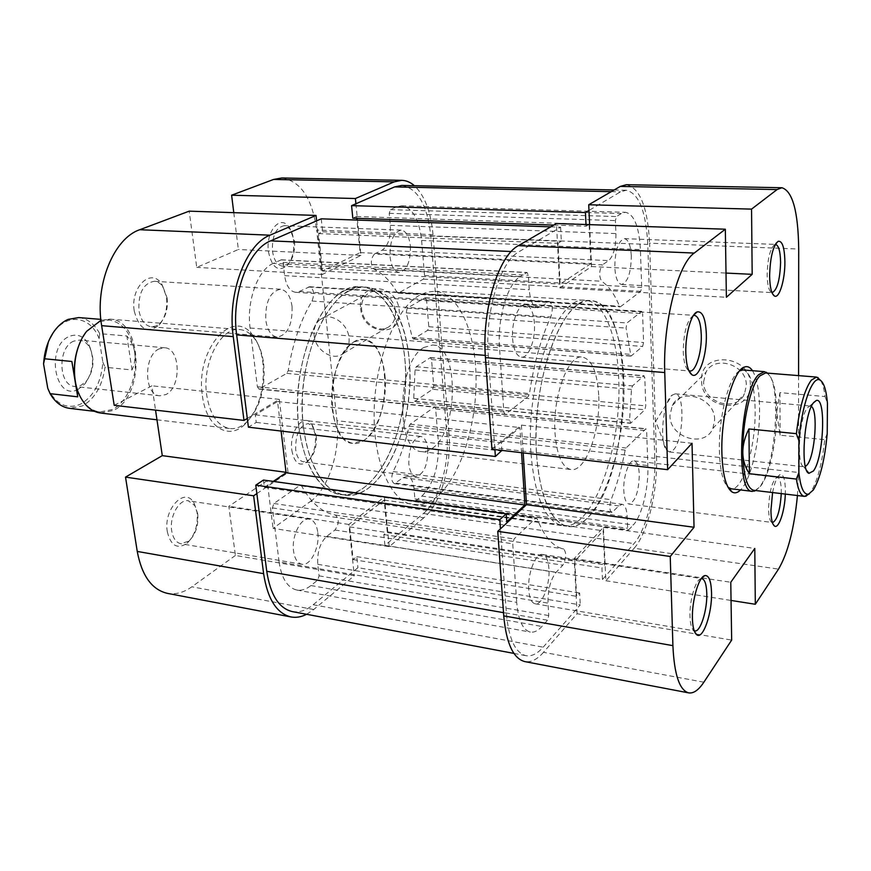 <?xml version="1.0" encoding="UTF-8"?>
<svg xmlns="http://www.w3.org/2000/svg" width="871" height="871" viewBox="0 0 871 871"><rect width="100%" height="100%" fill="white"/><g stroke="black" fill="none" stroke-linecap="round" stroke-linejoin="round"><path stroke-width="0.65" stroke-dasharray="4.36 3.27" d="M291.818 450.242C294.278 462.904 299.341 466.889 306.973 462.163C313.32 455.838 316.119 446.714 315.389 434.803L311.709 424.079C303.979 412.146 289.052 431.297 291.818 450.242M316.249 436.023C316.892 446.475 314.431 454.466 308.878 460.008L303.522 461.848C299.341 460.977 296.717 456.872 295.65 449.545C295.487 433.998 299.689 425.342 308.28 423.556L313.016 426.627L316.249 436.023M268.42 251.523C271.785 267.386 277.958 272.177 286.907 265.873C292.242 259.765 294.485 251.24 293.636 240.309C292.928 234.408 291.197 229.759 288.443 226.351C279.743 214.691 265.601 231.991 268.42 251.523M294.485 241.093C295.215 250.685 293.255 258.164 288.584 263.521L282.618 266.167C277.283 265.317 273.886 260.233 272.449 250.913C271.981 235.932 275.889 227.516 284.186 225.676L289.934 228.877L294.485 241.093M134.276 311.154C139.229 329.412 147.526 334.05 159.164 325.057C165.261 317.719 167.7 308.312 166.47 296.848L161.81 284.142C151.249 267.081 129.953 287.234 134.276 311.154M167.069 297.893C168.147 307.964 166.013 316.217 160.656 322.64L156.236 325.939L151.434 326.821C144.956 325.754 140.797 320.299 138.935 310.435C138.195 292.994 143.334 283.271 154.363 281.279C157.695 281.551 160.569 283.38 162.975 286.766L167.069 297.893M167.319 531.745C170.738 545.779 177.303 549.634 187.036 543.319C194.843 535.6 198.185 525.246 197.064 512.268L194.026 503.1C185.131 486.051 163.16 508.882 167.319 531.745M197.717 513.836C198.686 525.224 195.757 534.304 188.931 541.076L180.896 543.733C176.094 542.633 173.035 538.354 171.718 530.907C169.192 516.623 179.241 498.745 188.376 500.803L195.05 505.801L197.717 513.836M202.453 396.065C206.22 426.834 228.158 440.476 244.522 424.721C258.872 409.697 265.002 389.043 262.911 362.761C261.54 351.928 258.36 343.087 253.385 336.239C233.885 305.786 194.734 348.923 202.453 396.065M263.695 363.871C265.666 388.749 259.874 408.27 246.319 422.446C241.049 427.117 235.562 429.153 229.868 428.554C217.848 426.257 210.14 415.184 206.743 395.336C201.68 363.436 220.766 326.614 239.786 329.565C245.48 330.12 250.456 333.201 254.691 338.819C259.395 345.275 262.4 353.626 263.695 363.871M360.648 308.149C362.271 335.226 402.446 338.481 399.223 310.784C397.535 282.955 356.838 280.691 360.648 308.149M395.412 311.404C395.826 317.632 393.997 322.488 389.925 325.983C380.355 334.486 362.521 323.718 361.628 309.074C361.149 302.509 363.153 297.457 367.616 293.941C377.241 286.102 394.639 296.935 395.412 311.404M314.115 335.281C315.226 350.578 333.767 362.009 343.544 353.256C347.703 349.652 349.521 344.6 349.021 338.079C348.03 322.967 329.913 311.459 320.093 319.537C315.531 323.174 313.538 328.421 314.115 335.281M410.393 246.199C410.6 261.768 406.866 270.522 399.179 272.46C394.291 271.61 391.231 266.319 390.023 256.586C389.794 240.919 393.496 232.1 401.139 230.129C406.158 231.011 409.239 236.357 410.393 246.199M292.079 306.592C292.525 324.829 287.561 335.008 277.196 337.131C271.186 336.086 267.375 330.381 265.764 320.027C265.285 301.682 270.195 291.426 280.484 289.248C286.679 290.304 290.544 296.086 292.079 306.592M317.806 532.617C319.864 547.38 310.49 566.281 301.878 564.245C297.436 563.199 294.659 558.79 293.527 551.005C291.36 536.079 300.898 517.145 309.325 519.149C313.898 520.205 316.728 524.69 317.806 532.617M427.835 449.305C427.781 465.397 423.785 474.434 415.848 476.415C412.037 475.577 409.686 471.342 408.804 463.72C408.847 447.52 412.81 438.429 420.704 436.436C424.613 437.296 426.986 441.586 427.835 449.305M384.938 375.151C388.662 407.868 371.22 446.464 353.038 443.361C342.009 441.14 335.063 429.643 332.189 408.869C327.932 375.445 346.016 336.576 363.447 339.483C375.205 341.802 382.369 353.691 384.938 375.151M303.424 427.236C294.333 359.712 331.165 281.453 365.439 287.092C388.259 288.214 405.897 319.668 409.185 359.658C416.153 424.351 381.912 501.511 344.6 495.109C323.195 490.711 309.477 468.097 303.424 427.236M298.786 426.703C289.629 359.288 326.538 281.191 360.932 286.831C383.839 287.953 401.553 319.352 404.873 359.288C411.907 423.883 377.579 500.901 340.136 494.478C318.655 490.079 304.872 467.487 298.786 426.703M423.829 517.799L389.217 546.64L273.059 528.359L310.512 501.402L423.829 517.799C440.454 504.44 451.886 465.136 449.022 433.268L336.957 420.693L316.663 230.064L433.007 234.647L449.022 433.268M114.21 405.331L151.935 385.82L155.539 410.132M233.776 212.655L238.36 249.498L196.737 267.386L189.192 211.152M281.758 177.989C300.626 180.939 312.254 198.294 316.663 230.064M336.957 420.693C340.539 451.341 328.53 488.925 310.512 501.402M306.614 614.295L313.745 609.504L354.301 575.72L235.42 555.448L228.812 506.291L267.125 480.672L273.059 528.359M235.42 555.448L191.86 586.793C183.727 592.596 175.539 594.784 167.319 593.347M256.858 493.607L288.04 472.583L279.308 399.364L247.299 418.45M389.217 546.64L384.394 496.971L348.857 524.451L354.301 575.72M433.007 234.647C430.938 211.925 424.732 195.616 414.4 185.708M316.598 220.864L322.292 274.474L360.932 255.421L355.912 203.76M322.292 274.474L196.737 267.386M360.932 255.421L238.36 249.498M384.394 496.971L267.125 480.672M348.857 524.451L228.812 506.291M288.04 472.583L286.036 472.311M279.308 399.364L151.935 385.82M577.429 305.057C557.102 318.982 538.3 372.832 536.264 427.421C534.065 482.055 548.817 524.353 568.023 526.465C574.664 527.271 581.284 524.288 587.871 517.526C632.433 475.991 636.244 301.279 590.636 300.669C586.346 300.419 581.937 301.878 577.429 305.057M344.633 290.609C319.831 303.043 298.415 351.949 297.632 401.967C296.663 452.038 316.162 491.614 340.136 494.478C348.422 495.523 356.577 493.073 364.59 487.107C389.13 468.631 406.191 419.68 405.592 373.55C405.124 327.409 386.615 288.562 360.932 286.831L352.831 287.528L344.633 290.609M550.733 226.852L560.597 227.2L518.778 251.861C500.172 261.474 484.755 312.373 488.304 355.64L494.891 449.588M292.199 611.573C299.189 612.759 306.189 610.484 313.19 604.735L357.948 567.696L580.26 604.888L543.177 647.175C537.353 653.773 531.615 656.614 525.975 655.689C515.229 652.88 508.697 638.704 506.367 613.151L500.455 528.849M401.76 185.436C417.721 188.245 427.389 205.033 430.753 235.801L446.91 434.869C449.588 464.526 438.908 501.152 423.448 513.476L384.917 545.366L602.46 579.563L633.99 543.602C646.587 529.71 656.048 490.079 654.785 458.331L647.774 244.435C646.01 211.261 638.813 193.199 626.195 190.237L620.479 191.87L588.97 210.455M426.561 299.896L424.972 297.882L407.171 308.192L406.202 312.896L412.223 337.36L413.333 339.026L427.683 330.316L428.793 326.723L426.561 299.896L642.602 313.647L641.731 311.383L626.968 322.967L626.064 328.073L630.985 356.119L642.613 346.418L643.604 342.521L642.602 313.647M432.604 389.283L433.704 385.69L431.537 359.581L430.448 357.6L416.229 366.691L415.064 369.946L413.725 398.319L414.803 401.379L432.604 389.283L644.812 409.784L645.781 405.886L644.823 377.84L644.017 375.739L632.488 385.897L631.464 389.435L629.591 420.051L630.789 423.132L644.812 409.784M281.104 431.058L277.566 401.542L255.301 414.846L256.248 422.424L248.409 427.171M321.257 218.828L322.618 231.762L318.568 233.58L322.531 271.012L360.104 252.612L356.936 220.08M356.762 218.338L356.587 216.509L352.809 218.196M384.917 545.366L383.861 534.576L387.247 531.8L384.165 500.085L349.685 526.879L353.147 559.585L356.783 556.634L357.948 567.696M263.467 480.041L264.392 487.401L273.287 481.402M421.912 496.089C433.747 484.058 439.224 465.811 438.342 441.347L435.631 408.837L434.607 406.953L410.176 424.177L409.152 426.082C405.342 442.86 399.996 458.015 393.115 471.57C390.97 477.667 391.406 481.696 394.4 483.645L403.099 477.678L407.236 476.339C410.927 477.166 413.17 481.162 413.965 488.315L414.923 498.898L415.892 500.651L421.912 496.089L633.282 524.984C642.047 515.61 648.775 487.793 647.839 465.582L646.641 430.72L645.89 428.739L626.031 448.021L625.16 450.111C621.654 468.293 616.973 484.82 611.104 499.682C609.221 506.345 609.45 510.667 611.78 512.649L618.867 505.899L622.199 504.298C625.106 505.06 626.772 509.274 627.207 516.928L627.653 528.283L628.372 530.123L633.282 524.984M279.09 561.937C281.573 578.431 287.484 587.805 296.837 590.048C301.518 590.81 306.222 589.308 310.947 585.541L317.73 580.075L319.08 575.84L317.752 564.31C317.12 552.029 320.103 542.709 326.723 536.34L334.954 530.025C339.167 523.787 339.309 518.789 335.389 515.022C322.303 512.703 311.045 503.003 301.627 485.942L299.874 485.408L273.875 503.492L272.394 507.891L279.09 561.937L516.699 602.373C518.267 620.217 522.807 630.114 530.341 632.074C534.119 632.673 537.973 630.811 541.904 626.478L547.543 620.217L548.752 615.568L548.001 603.124C547.837 589.83 550.516 579.596 556.036 572.399L562.84 565.192C566.411 558.257 566.673 552.835 563.624 548.915C553.139 546.966 544.31 536.895 537.146 518.713L535.741 518.201L514.086 538.942L512.747 543.798L516.699 602.373M273.265 263.38C257.838 269.683 246.362 301.061 250.097 328.029L257.381 386.757L258.959 389.097L286.788 373.365L288.214 370.719C292.678 343.403 300.615 320.169 312.025 301.039C314.681 293.908 313.887 289.139 309.651 286.733L299.341 291.502L295.574 292.308C289.825 291.36 286.178 285.797 284.632 275.639L283.108 262.367L281.387 259.787L273.265 263.38L520.303 276.51C507.521 283.63 497.21 318.296 499.529 347.812L503.852 411.972L505.093 414.487L528.251 396.523L529.481 393.594C533.89 363.643 540.989 338.111 550.788 317.011C553.139 309.194 552.639 304.012 549.263 301.464L540.771 306.842L537.679 307.79C533.019 306.853 530.21 300.843 529.241 289.749L528.37 275.258L527.042 272.46L520.303 276.51M374.465 254.016C370.447 259.123 370.284 264.153 373.986 269.106C382.957 273.527 390.687 281.322 397.165 292.504L398.439 293.026L423.404 279.145L424.536 275.563L421.618 240.461C419.223 219.263 412.571 207.712 401.662 205.806L396.403 206.928L390.469 209.65L389.239 213.341L390.317 225.349C390.829 237.685 388.085 245.96 382.108 250.195L374.465 254.016L602.427 264.86C599.063 270.456 598.791 275.911 601.611 281.235C608.666 285.895 614.61 294.213 619.455 306.189L620.457 306.744L640.697 291.317L641.698 287.43L640.403 249.585C639.118 226.71 634.164 214.288 625.53 212.295L621.306 213.558L616.494 216.563L615.405 220.581L615.928 233.58C615.971 246.939 613.554 255.943 608.655 260.614L602.427 264.86M521.555 452.691L519.943 427.552L501.369 442.784L501.892 450.405M602.46 579.563L601.926 567.968L604.714 564.843L603.157 530.777L574.784 561.142L576.646 596.352L579.64 592.988L580.26 604.888M588.665 224.609L586.074 226.199L585.998 224.522M560.597 227.2L561.327 241.289L557.995 243.325L560.151 284.098L590.952 263.532L589.166 224.631M553.76 225.088L586.074 226.199M356.587 216.509L589.155 224.315M360.104 252.612L590.952 263.532M322.531 271.012L560.151 284.098M318.568 233.58L557.995 243.325M322.618 231.762L561.327 241.289M356.783 556.634L579.64 592.988M353.147 559.585L576.646 596.352M349.685 526.879L574.784 561.142M384.165 500.085L603.157 530.777M387.247 531.8L604.714 564.843M383.861 534.576L601.926 567.968M256.248 422.424L501.936 451.047M255.301 414.846L501.369 442.784M277.566 401.542L519.943 427.552M264.392 487.401L506.78 521.762M47.763 388.281L48.166 389.185C56.452 404.797 67.307 409.751 80.742 404.035C93.926 396.174 101.286 382.195 102.832 362.086L99.109 338.601C91.009 316.63 67.677 312.384 53.882 332.112L48.362 341.933M76.267 385.842L79.969 395.837C85.02 405.451 91.651 410.829 99.871 411.983L112.544 409.49C128.222 401.738 138.391 374.878 134.667 352.2C135.528 358.09 134.646 364.013 132.044 369.946L105.032 367.235C102.343 385.875 94.808 398.776 82.451 405.93L69.615 408.357M354.312 341.791L363.447 339.483C391.667 339.842 391.874 423.284 364.198 440.16L353.038 443.361C324.883 443.393 325.634 355.466 354.312 341.791M100.459 413.006L113.404 410.448C145.381 395.989 142.877 319.995 109.866 319.145L100.938 320.365M78.706 317.577C87.514 318.568 94.514 323.925 99.719 333.647L126.872 336.01C131.151 340.92 133.753 346.32 134.667 352.2C131.129 333.038 122.604 322.314 109.082 320.027L98.684 321.878L86.371 331.905L80.763 340.964M78.303 389.261C54.862 402.456 45.074 345.776 69.549 336.304C77.508 333.386 83.964 336.195 88.929 344.731C94.765 358.46 93.458 371.471 85.02 383.763L78.303 389.261M73.861 341.094C57.301 347.213 58.27 385.962 74.873 386.452L81.134 385.287L86.741 380.714C93.785 370.425 94.874 359.549 90.007 348.073C87.372 343.272 83.866 340.615 79.522 340.093L73.861 341.094M159.219 348.846C143.28 355.303 143.911 395.445 159.85 395.804L165.871 394.552C181.56 387.399 180.667 348.139 164.663 347.779L159.219 348.846M827.221 433.497L824.783 439.681C821.974 464.025 817.336 481.445 810.868 491.952L809.399 493.846M423.905 347.453C396.686 361.672 395.271 451.962 421.88 451.635L427.182 451.08L432.452 448.238C458.712 430.688 459.213 345.232 432.56 345.036L423.905 347.453M755.788 490.547L759.545 486.987C775.854 467.858 781.897 383.686 767.547 373.126M349.184 290.892C324.469 303.358 303.086 352.352 302.291 402.467C301.29 452.626 320.713 492.257 344.6 495.109C352.864 496.143 360.986 493.683 368.977 487.706C393.442 469.186 410.47 420.149 409.893 373.942C409.457 327.736 391.025 288.824 365.439 287.092L357.36 287.8L349.184 290.892M419.484 295.258C396 308.16 375.336 358.645 374.171 410.132C372.832 461.663 390.927 502.132 413.485 504.777C421.292 505.746 428.989 503.133 436.578 496.916C459.823 477.667 476.252 427.313 476.089 380.006C476.067 332.711 459.028 292.939 434.869 291.284L427.236 292.046L419.484 295.258M753.774 490.308L755.745 490.101L760.71 486.029C769.626 474.826 776.932 440.301 776.66 412.016C776.366 390.741 773.285 377.916 767.416 373.55L765.522 372.962M820.754 380.529C822.714 383.937 824.151 389.283 825.087 396.545L779.948 392.636L776.66 412.016L780.089 435.184L824.783 439.681M811.391 406.474L809.616 406.071L807.482 407.737C799.371 416.523 796.192 464.7 803.552 466.595L805.37 466.551M673.261 450.046C683.561 440.465 685.27 393.474 675.21 393.823L671.715 395.401C662.842 402.685 659.173 442.566 666.663 450.209L669.396 451.94L673.261 450.046M780.089 435.184L779.948 392.636M825.087 396.545L827.45 403.295M99.719 333.647L99.109 338.601M132.044 369.946L126.872 336.01M102.832 362.086L105.032 367.235M775.353 244.413L774.678 244.588C770.138 248.475 767.623 258.545 767.144 274.79C767.351 284.599 768.745 290.457 771.325 292.362L771.967 292.591M772.577 492.561C774.667 482.055 777.215 476.056 780.22 474.543C783.454 474.172 785.174 479.507 785.381 490.558L785.315 494.086M781.265 493.596L781.298 491.386C781.156 482.741 779.883 478.059 777.465 477.319L776.725 477.406C771.956 481.554 769.245 492.017 768.581 508.795C768.712 516.329 769.746 520.858 771.695 522.393L629.036 504.059C635.384 501.642 638.802 491.777 639.303 474.488C638.857 466.203 637.104 461.674 634.023 460.879C628.982 459.703 623.037 476.785 623.799 490.656C624.289 498.833 626.031 503.307 629.036 504.059M701.264 578.671L700.796 578.78C695.494 579.846 689.397 600.827 689.984 616.418C690.257 623.952 691.509 628.622 693.741 630.43L694.165 630.691M693.37 315.542L693.131 315.64C686.903 320.604 683.604 332.591 683.245 351.612C683.659 361.901 685.444 368.204 688.613 370.534L688.841 370.665M752.49 370.698C756.964 378.079 759.316 390.763 759.566 408.76C760.035 440.78 751.052 479.921 740.546 489.927M731.205 488.805L729.419 488.598L731.205 488.805C742.821 491.19 755.886 446.485 755.135 409.599C754.58 385.341 750.573 372.124 743.115 369.946L741.319 369.805L743.115 369.946M739.697 370.828C729.223 375.717 718.477 416.98 719.392 450.634C719.947 469.905 722.832 482.109 728.036 487.27M750.334 384.753C751.031 354.159 699.5 350.425 701.591 380.616C700.894 410.295 751.553 415.238 750.334 384.753M703.605 381.846L705.924 372.32C714.558 354.377 747.1 364.72 746.316 385.494L744.563 393.703C736.605 412.996 702.941 402.946 703.605 381.846M714.634 419.866C715.298 398.058 681.144 386.8 672.281 405.527L669.941 415.5C669.418 437.623 704.693 448.609 712.87 428.467L714.634 419.866M548.937 568.752C548.295 560.195 546.128 555.448 542.459 554.489C535.687 552.671 527.412 573.684 528.751 589.809C529.448 598.225 531.582 602.884 535.153 603.81C542.078 605.606 550.178 584.67 548.937 568.752M534.435 323.468C533.477 312.014 530.493 305.765 525.474 304.708C518.441 303.641 511.277 322.248 512.584 338.699C513.618 350.011 516.568 356.163 521.446 357.164C528.61 358.242 535.632 339.734 534.435 323.468M631.312 255.911C630.68 245.295 628.383 239.536 624.409 238.643C618.268 240.864 615.057 250.456 614.795 267.441C615.481 277.958 617.768 283.641 621.644 284.479C627.817 282.269 631.04 272.743 631.312 255.911M598.704 395.042C597.223 371.961 591.747 359.298 582.285 357.045C568.24 354.247 552.432 396.806 554.99 432.898C556.776 455.304 562.122 467.531 571.017 469.556C585.693 472.278 600.805 430.176 598.704 395.042M530.994 453.693C534.87 497.82 545.453 521.838 562.764 525.725C592.911 531.092 622.46 447.084 618.65 377.753C617.114 334.834 603.81 301.214 585.334 300.353C557.723 294.67 525.355 380.551 530.994 453.693M536.514 454.335C540.325 498.539 550.831 522.589 568.023 526.465C597.985 531.8 627.403 447.629 623.68 378.188C622.188 335.193 608.992 301.529 590.636 300.669C563.199 294.997 530.962 381.063 536.514 454.335M703.855 682.2L543.493 652.314L577.114 613.728L731.662 640.098M798.587 375.619L798.489 472.485L656.494 456.546L649.592 243.172L798.707 249.041M797.444 495.534L798.489 472.485M491.941 449.251L521.424 425.124L523.188 452.887M589.623 224.642L591.529 266.57L559.857 287.876L556.449 223.531M626.325 184.706C639.956 187.918 647.719 207.407 649.592 243.172M656.494 456.546C657.834 490.645 647.708 533.183 634.175 548.229L778.522 569.111M577.114 613.728L574.185 558.561L603.418 527.401L605.857 580.739L634.175 548.229M543.493 652.314C537.178 659.51 530.962 662.613 524.821 661.601M605.857 580.739L731.052 600.446M574.185 558.561L730.769 582.264M603.418 527.401L754.787 548.436M591.529 266.57L726.011 273.069M559.857 287.876L726.381 297.272M521.424 425.124L692.02 443.274M313.745 609.504L191.86 586.793M485.299 355.39L488.304 355.64M313.19 604.735L543.177 647.175M611.235 191.664L620.479 191.87M423.448 513.476L633.99 543.602M446.91 434.869L654.785 458.331M503.514 612.661L506.367 613.151M511.233 251.523L518.778 251.861M430.753 235.801L647.774 244.435M373.986 269.106L601.611 281.235M382.108 250.195L608.655 260.614M390.317 225.349L615.928 233.58M389.239 213.341L615.405 220.581M390.469 209.65L616.494 216.563M396.403 206.928L621.306 213.558M421.618 240.461L640.403 249.585M424.536 275.563L641.698 287.43M423.404 279.145L640.697 291.317M398.439 293.026L620.457 306.744M397.165 292.504L619.455 306.189M250.097 328.029L499.529 347.812M280.854 259.896L526.596 272.579M283.108 262.367L528.37 275.258M284.632 275.639L529.241 289.749M299.341 291.502L540.771 306.842M308.29 287.027L548.164 301.802M312.025 301.039L550.788 317.011M288.214 370.719L529.481 393.594M286.788 373.365L528.251 396.523M259.721 388.912L505.713 414.269M257.381 386.757L503.852 411.972M310.947 585.541L541.904 626.478M272.394 507.891L512.747 543.798M273.875 503.492L514.086 538.942M299.874 485.408L535.741 518.201M301.627 485.942L537.146 518.713M335.389 515.022L563.624 548.915M334.954 530.025L562.84 565.192M326.723 536.34L556.036 572.399M317.752 564.31L548.001 603.124M319.08 575.84L548.752 615.568M317.73 580.075L547.543 620.217M438.342 441.347L647.839 465.582M416.523 500.444L628.873 529.873M414.923 498.898L627.653 528.283M413.965 488.315L627.207 516.928M403.099 477.678L618.867 505.899M396.011 483.122L613.075 512.028M393.115 471.57L611.104 499.682M409.152 426.082L625.16 450.111M410.176 424.177L626.031 448.021M434.096 407.116L645.476 428.924M435.631 408.837L646.641 430.72M433.704 385.69L645.781 405.886M415.336 401.226L630.789 423.132M413.725 398.319L629.591 420.051M415.064 369.946L631.464 389.435M416.229 366.691L632.488 385.897M429.969 357.731L643.636 375.891M431.537 359.581L644.823 377.84M424.972 297.882L641.404 311.513M428.793 326.723L643.604 342.521M427.683 330.316L642.613 346.418M413.812 338.895L631.366 355.978M412.223 337.36L630.147 354.345M406.202 312.896L626.064 328.073M407.171 308.192L626.968 322.967M308.878 460.008L306.973 462.163M288.584 263.521L286.907 265.873M160.656 322.64L159.164 325.057M188.931 541.076L187.036 543.319M246.319 422.446L244.522 424.721M343.544 353.256L389.925 325.983M399.179 272.46L282.618 266.167M277.196 337.131L151.434 326.821M301.878 564.245L180.896 543.733M415.848 476.415L303.522 461.848M156.976 419.8L229.868 428.554M434.869 291.284L585.334 300.353M413.485 504.777L562.764 525.725M109.866 319.145L239.786 329.565M420.704 436.436L308.28 423.556M309.325 519.149L188.376 500.803M280.484 289.248L154.363 281.279M401.139 230.129L284.186 225.676M320.093 319.537L367.616 293.941M254.691 338.819L253.385 336.239M195.05 505.801L194.026 503.1M162.975 286.766L161.81 284.142M289.934 228.877L288.443 226.351M313.016 426.627L311.709 424.079M513.934 653.413L525.975 655.689M614.142 189.976L626.195 190.237M401.662 205.806L625.53 212.295M398.003 293.135L620.108 306.864M281.387 259.787L527.042 272.46M295.574 292.308L537.679 307.79M309.651 286.733L549.263 301.464M258.959 389.097L505.093 414.487M296.837 590.048L530.341 632.074M300.691 485.18L536.416 517.918M415.892 500.651L628.372 530.123M407.236 476.339L622.199 504.298M394.4 483.645L611.78 512.649M434.607 406.953L645.89 428.739M414.803 401.379L630.364 423.317M430.448 357.6L644.017 375.739M425.386 297.784L641.731 311.383M413.333 339.026L630.985 356.119M159.85 395.804L74.873 386.452M421.88 451.635L571.017 469.556M809.616 406.071L813.416 402.892M675.21 393.823L810.291 406.006M666.663 450.209L655.743 421.226L672.194 394.977M669.396 451.94L804.205 466.791M803.552 466.595L806.644 470.46M432.56 345.036L582.285 357.045M164.663 347.779L79.522 340.093M90.007 348.073L88.929 344.731M86.741 380.714L85.02 383.763M109.082 320.027L100.829 319.363M99.871 411.983L94.449 411.33M79.969 395.837L80.165 396.545M86.371 331.905L86.708 331.252M53.882 332.112L54.448 330.904M774.678 244.588L776.028 243.325M776.725 477.406L780.22 474.543M700.796 578.78L701.765 577.996M672.281 405.527L705.924 372.32M634.023 460.879L777.465 477.319M542.459 554.489L701.928 578.671M525.474 304.708L694.525 315.378M624.409 238.643L775.549 244.413M621.644 284.479L772.163 292.612M521.446 357.164L689.952 370.992M535.153 603.81L694.797 630.898M712.87 428.467L744.563 393.703M693.741 630.43L694.47 631.497M771.695 522.393L772.936 524.015M771.325 292.362L772.49 293.734"/><path stroke-width="1.31" d="M263.608 573.662L253.635 495.784L125.522 477.123L137.248 551.43L263.608 573.662C267.549 599.03 276.673 613.467 290.968 616.951C296.096 617.887 301.312 617.006 306.614 614.295M269.966 235.192L316.021 215.431L189.192 211.152L139.785 229.715L269.966 235.192C245.72 244.25 227.124 293.963 233.254 336.631L243.989 420.421L114.21 405.331L101.646 325.667C94.547 285.155 113.829 238.197 139.785 229.715M155.539 410.132L162.289 455.642L125.522 477.123M414.4 185.708C410.437 182.246 406.224 180.46 401.738 180.33L394.193 181.865L273.57 179.448L231.61 195.213L233.776 212.655M273.57 179.448L281.758 177.989L401.738 180.33M290.968 616.951L167.319 593.347C151.826 589.656 141.81 575.687 137.248 551.43M253.635 495.784L256.858 493.607M355.912 203.76L355.401 198.523L394.193 181.865M316.021 215.431L316.598 220.864M247.299 418.45L243.989 420.421M355.401 198.523L231.61 195.213M286.036 472.311L162.289 455.642M550.733 226.852L321.257 218.828L270.631 240.864C248.159 249.411 231.033 295.4 236.662 334.889L248.409 427.171L495.381 456.502L494.891 449.588M614.142 189.976L401.76 185.436L394.639 186.906L351.579 205.643L585.443 212.535L588.97 210.455M500.455 528.849L499.812 519.649L255.78 485.158L266.744 571.289C270.391 594.904 278.872 608.328 292.199 611.573L513.934 653.413M356.936 220.08L356.762 218.338M553.76 225.088L352.809 218.196L351.579 205.643M255.78 485.158L263.467 480.041L506.236 513.77L506.78 521.762L524.897 504.973L521.555 452.691M273.287 481.402L286.091 472.779L281.104 431.058M501.892 450.405L495.381 456.502M499.812 519.649L506.236 513.77M585.998 224.522L585.443 212.535M286.091 472.779L524.897 504.973M94.449 411.33L69.615 408.357C61.699 407.28 55.2 402.38 50.093 393.659L47.763 388.281L43.55 363.86L44.083 358.721C45.455 347.91 48.907 338.634 54.448 330.904C58.477 325.438 63.05 321.595 68.156 319.385L78.706 317.577L100.829 319.363M100.938 320.365L86.708 331.252C73.578 347.289 70.475 378.221 80.165 396.545C85.325 406.343 92.086 411.831 100.459 413.006L156.976 419.8M80.763 340.964C74.971 353.463 73.12 366.735 75.2 380.769L71.858 361.487L44.083 358.721M809.399 493.846L804.532 496.383C800.83 495.773 798.108 490.003 796.366 479.072L798.892 472.594C800.558 487.673 803.759 494.87 808.484 494.173L813.307 490.014C820.188 478.517 824.826 459.67 827.221 433.497L827.45 403.295C826.296 389.968 823.781 382.206 819.916 380.017C812.36 375.347 801.429 405.995 798.925 440.813L796.388 433.671C799.556 407.356 804.521 389.511 811.304 380.159L816.486 377.067L820.754 380.529M767.547 373.126L764.433 371.656L758.619 374.693C739.969 391.678 734.841 493.313 752.435 491.364L755.788 490.547M816.486 377.067L765.522 372.962L759.839 375.945C750.66 385.145 742.223 422.522 742.811 452.68C743.496 475.969 747.155 488.511 753.774 490.308L804.532 496.383M813.699 402.511L816.225 400.54C826.35 396.414 823.759 457.939 813.394 471.004L808.93 473.334C800.177 471.244 804.031 412.974 813.699 402.511M805.37 466.551L807.308 464.711C815.06 455.185 818.228 410.448 811.391 406.474M798.892 472.594L798.925 440.813M796.366 479.072L749.408 473.693C745.151 467.455 742.952 460.454 742.811 452.68C742.756 444.896 744.792 436.981 748.929 428.946L796.388 433.671M749.408 473.693L748.929 428.946M48.362 341.933L43.55 363.86M50.093 393.659L77.715 396.817L76.267 385.842M77.715 396.817L71.858 361.487M769.616 275.857C770.182 257.228 773.045 245.709 778.217 241.278C782.332 240.755 784.553 247.582 784.891 261.779C785.109 279.798 779.218 299.243 774.373 295.955C771.434 293.799 769.844 287.103 769.616 275.857M771.967 292.591L772.163 292.612C777.128 290.206 779.937 280.157 780.59 262.487C780.362 251.338 778.674 245.317 775.549 244.413L775.353 244.413M785.315 494.086C784.825 511.092 778.718 529.35 774.471 526.019C772.25 524.298 771.075 519.116 770.933 510.482L772.577 492.561M692.423 618.715C691.759 600.848 698.738 576.787 704.759 575.611C708.82 575.045 711.084 580.63 711.531 592.389C712.271 612.977 702.962 640.131 696.702 634.741C694.154 632.694 692.728 627.349 692.423 618.715M694.165 630.691L694.797 630.898C700.338 632.477 707.372 610.114 706.784 593.423C706.468 584.452 704.857 579.542 701.928 578.671L701.264 578.671M685.815 353.125C685.194 334.997 691.062 313.865 697.116 311.916C702.559 311.001 705.63 318.438 706.337 334.203C707.045 355.618 698.705 379.625 691.933 374.77C688.319 372.135 686.283 364.927 685.815 353.125M688.841 370.665L689.952 370.992C695.711 371.982 701.852 352.265 701.286 335.085C700.807 322.989 698.553 316.423 694.525 315.378L693.37 315.542M740.546 489.927C737.53 492.932 734.656 493.596 731.934 491.919C725.881 487.357 722.527 474.162 721.874 452.343C720.861 415.206 733.153 369.968 744.444 367.039C747.449 365.94 750.127 367.159 752.49 370.698M764.433 371.656L743.115 369.946L739.697 370.828M485.441 357.622L491.941 449.251L667.643 469.676L664.747 372.559L485.441 357.622C481.576 310.86 498.321 255.824 518.397 245.655L556.449 223.531L725.336 229.215L726.381 297.272L752.174 274.332L751.553 209.116L588.72 204.761L620.272 186.416L626.325 184.706L781.897 187.733L777.063 189.573L751.553 209.116M797.444 495.534C794.2 528.643 787.896 553.172 778.522 569.111L755.309 604.267L754.787 548.436L730.769 582.264L731.662 640.098L703.855 682.2C698.629 690.082 693.566 693.643 688.667 692.881L524.821 661.601C513.291 658.585 506.269 643.353 503.743 615.895L497.755 531.354L670.235 556.493L694.035 527.26L692.02 443.274L667.643 469.676M781.897 187.733C792.577 191.065 798.184 211.501 798.707 249.041L798.587 375.619M728.036 487.27L731.205 488.805L752.435 491.364M670.235 556.493L672.902 645.651C674.23 674.535 679.489 690.278 688.667 692.881M725.336 229.215L694.231 253.058C677.79 264.044 662.809 322.901 664.747 372.559M523.188 452.887L526.487 504.69L497.755 531.354M588.72 204.761L589.623 224.642M731.052 600.446L755.309 604.267M772.403 522.654C777.139 520.433 780.1 510.744 781.265 493.596M726.011 273.069L752.174 274.332M526.487 504.69L694.035 527.26M233.254 336.631L101.646 325.667M236.662 334.889L485.299 355.39M394.639 186.906L611.235 191.664M266.744 571.289L503.514 612.661M270.631 240.864L511.233 251.523M777.063 189.573L620.272 186.416M503.743 615.895L672.902 645.651M518.397 245.655L694.231 253.058M728.766 488.511L729.419 488.598L728.766 488.511M755.277 490.482L754.471 491.146M813.416 402.892L816.225 400.54M806.644 470.46L808.93 473.334M767.035 373.082L766.371 372.265M740.666 369.75L741.319 369.805L740.666 369.75M808.484 494.173L805.817 496.307M819.916 380.017L817.727 377.393M776.028 243.325L778.217 241.278M701.765 577.996L704.759 575.611M693.599 315.204L697.116 311.916M740.72 370.338L744.444 367.039M728.94 487.956L731.934 491.919M689.005 371.035L691.933 374.77M694.47 631.497L696.702 634.741M772.936 524.015L774.471 526.019M772.49 293.734L774.373 295.955"/></g></svg>
